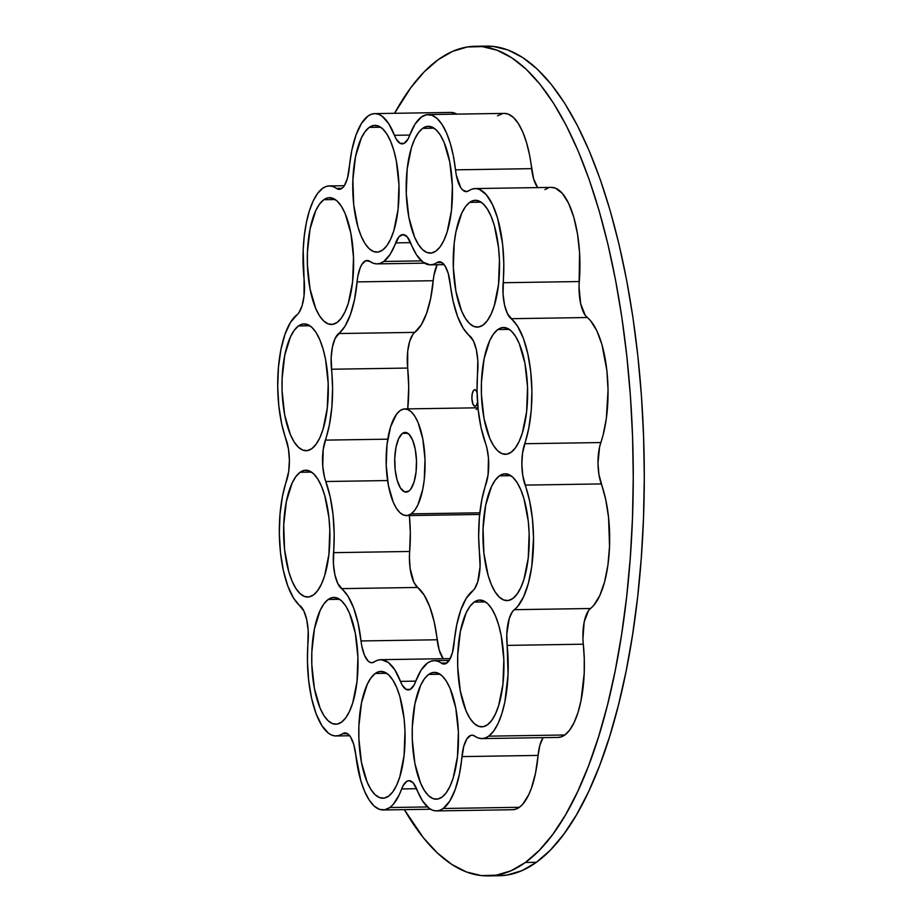 <?xml version="1.0" encoding="UTF-8"?>
<svg xmlns="http://www.w3.org/2000/svg" width="922" height="922" viewBox="0 0 922 922"><rect width="100%" height="100%" fill="white"/><g stroke="black" fill="none" stroke-linecap="round" stroke-linejoin="round"><path stroke-width="1.38" d="M525.367 862.473A414.865 151.369 89.1 0 1 488.176 875.9A414.865 151.369 89.1 0 1 404.343 809.631L423.428 837.798L437.408 853.011L451.826 864.444L466.52 871.993L481.376 875.589L496.22 875.185L510.938 870.806L525.367 862.473L536.397 862.301L525.367 862.473L539.37 850.268L552.831 834.329L565.601 814.783L577.564 791.837L588.605 765.709L598.62 736.643L607.506 704.915L615.181 670.847L621.566 634.762L626.614 597.007L630.268 557.937L632.48 517.933L633.253 477.377L632.561 436.671L630.418 396.206L626.845 356.353L621.866 317.514L615.55 280.069L607.932 244.353L599.116 210.723L589.158 179.513L578.163 151.012L566.246 125.496L553.511 103.206L540.096 84.375L526.105 69.162L511.698 57.729L496.993 50.18L482.148 46.584L467.293 46.987L452.587 51.367L438.157 59.7A414.865 151.369 89.1 0 1 475.337 46.273A414.865 151.369 89.1 0 1 631.144 407.132A414.865 151.369 89.1 0 1 525.367 862.473M394.581 113.302A414.865 151.369 89.1 0 1 438.157 59.7L424.143 71.904L410.693 87.844L394.581 113.302M488.176 875.9L499.217 875.727A414.865 151.369 -90.9 0 0 536.397 862.301L521.967 870.633L507.261 875.013L499.033 875.727M439.414 261.779A29.631 10.81 89.1 0 0 436.89 262.643L441.972 262.574L436.89 262.643A75.155 27.418 89.1 0 1 430.482 264.856A75.155 27.418 89.1 0 1 410.763 243.154A29.631 10.81 89.1 0 0 402.983 234.591L402.995 234.591A29.631 10.81 89.1 0 0 395.653 242.878L410.555 242.647L395.653 242.878A75.155 27.418 89.1 0 1 383.806 261.456L421.469 260.88L383.806 261.456A75.155 27.418 89.1 0 1 377.075 263.888A75.155 27.418 89.1 0 1 369.941 261.445L373.398 263.277L376.902 263.888L380.394 263.277L383.806 261.456L390.19 254.299L399.065 236.712L403.11 234.591L407.213 236.85L416.467 254.772L423.014 262.159L429.975 264.845L433.467 264.36L438.941 261.813L441.027 262.079L445.003 265.847L448.219 273.385L453.128 301.252L457.566 316.488L463.236 328.29L473.516 341.094L476.34 349.726L477.803 360.514L477.054 390.87L478.207 409.875L481.053 427.635L486.781 447.493L488.464 458.061L488.049 474.911L481.849 499.62L479.382 517.288L478.656 536.258L480.074 566.65L477.688 582.024L474.484 588.951L466.209 598.366L460.804 609.972L456.701 625.047L452.391 652.753L449.348 660.175L445.453 663.794L443.378 663.99L437.835 661.247L434.331 660.636L430.851 661.247L427.439 663.068L421.043 670.225L415.592 681.646A75.155 27.418 89.1 0 1 427.439 663.068A75.155 27.418 89.1 0 1 434.17 660.636A75.155 27.418 89.1 0 1 441.304 663.079L446.893 662.999L441.304 663.079A29.631 10.81 89.1 0 0 444.116 664.047A29.631 10.81 89.1 0 0 454.154 642.634A75.155 27.418 89.1 0 1 472.56 590.979A29.631 10.81 89.1 0 0 479.717 555.286A75.155 27.418 89.1 0 1 485.882 484.396A29.631 10.81 89.1 0 0 485.421 443.009A75.155 27.418 89.1 0 1 477.7 371.877A29.631 10.81 89.1 0 0 469.747 335.908A75.155 27.418 89.1 0 1 450.201 283.573A29.631 10.81 89.1 0 0 439.414 261.779L439.46 261.779M389.822 807.522A75.155 27.418 89.1 0 1 383.079 809.954A75.155 27.418 89.1 0 1 355.742 754.692L360.825 780.727L364.628 791.364L369.077 799.881L374.009 805.92L379.242 809.286L384.578 809.816L389.822 807.522L393.106 804.514L399.076 795.144L403.26 785.394L407.051 781.176L409.126 780.669L413.229 782.928L422.564 800.953L429.203 808.352L432.695 810.254L436.244 810.922L439.771 810.323L443.228 808.49A75.155 27.418 89.1 0 1 436.498 810.922A75.155 27.418 89.1 0 1 416.767 789.22A29.631 10.81 89.1 0 0 408.999 780.669L409.011 780.669A29.631 10.81 89.1 0 0 401.669 788.944A75.155 27.418 89.1 0 1 389.822 807.522L427.485 806.946L389.822 807.522M436.498 810.922L512.632 809.735A75.155 27.418 -90.9 0 0 519.374 807.303L443.228 808.49L449.694 801.218L455.191 789.589L459.375 774.376L463.72 746.474L466.774 739.052L470.658 735.433L472.744 735.237L478.276 737.98L481.78 738.591L485.272 737.98L488.683 736.159A75.155 27.418 89.1 0 1 481.941 738.591A75.155 27.418 89.1 0 1 474.818 736.148A29.631 10.81 89.1 0 0 472.006 735.18L472.052 735.18M481.941 738.591L558.087 737.416A75.155 27.418 -90.9 0 0 564.817 734.984L488.683 736.159L493.616 731.111L498.076 723.505L501.868 713.628L504.876 701.849L508.057 674.443L506.8 634.013L509.198 618.65L512.39 611.724L517.622 606.515L523.615 596.776L528.433 583.073L531.764 566.315L533.527 537.941L532.42 518.694L529.562 500.681L522.774 475.545L521.852 464.354L522.52 453.198L528.767 428.292L531.233 410.371L531.913 391.159L530.761 371.923L527.868 353.956L523.419 338.443L517.703 326.434L507.342 313.503L504.518 304.871L503.055 294.083L503.804 263.496L502.617 244.284L497.615 218.26L492.452 204.465L486.228 194.611L479.348 189.356L475.81 188.572L472.271 189.045L466.751 191.603L462.625 189.967L460.7 187.569L456.309 175.18L453.417 156.187L450.409 143.809L446.617 133.16L442.168 124.654L437.235 118.604L431.992 115.25L426.656 114.708L421.423 117.002L415.027 124.159L409.575 135.58A75.155 27.418 89.1 0 1 421.423 117.002A75.155 27.418 89.1 0 1 428.154 114.57A75.155 27.418 89.1 0 1 455.503 169.844L531.637 168.657A75.155 27.418 -90.9 0 0 504.299 113.394L428.154 114.57M349.277 167.931A75.155 27.418 89.1 0 1 368.005 116.045L361.551 123.318L356.042 134.946L351.858 150.148L347.513 178.05L344.471 185.472L342.592 187.811L338.501 189.287L332.957 186.555L329.454 185.933L325.973 186.544L322.562 188.365L317.617 193.413L313.169 201.019L309.366 210.896L306.369 222.675L304.283 235.905L303.177 250.081L304.076 279.147A75.155 27.418 89.1 0 1 322.562 188.365A75.155 27.418 89.1 0 1 329.292 185.933A75.155 27.418 89.1 0 1 336.426 188.388L342.016 188.295L336.426 188.388A29.631 10.81 89.1 0 0 339.238 189.344A29.631 10.81 89.1 0 0 349.277 167.931M477.538 402.395A8.298 3.031 89.1 0 1 475.775 406.037A8.298 3.031 89.1 0 1 475.037 406.302A8.298 3.031 89.1 0 1 471.914 399.088A8.298 3.031 89.1 0 1 474.035 389.983L475.533 389.96L474.035 389.983A8.298 3.031 89.1 0 1 474.784 389.718A8.298 3.031 89.1 0 1 477.089 392.472M407.858 433.282L402.476 433.363A29.873 10.903 89.1 0 1 405.161 432.395A29.873 10.903 89.1 0 1 416.375 458.384A29.873 10.903 89.1 0 1 408.757 491.161L404.528 491.852L400.459 488.026L397.175 480.293L395.169 469.805L394.766 458.165L396.011 447.158L398.719 438.446L402.476 433.363L404.574 432.453L408.815 434.043L412.56 439.932L415.257 449.233L416.479 460.504L416.053 472.052L414.036 482.102L410.739 489.133L408.757 491.161A29.873 10.903 89.1 0 1 406.083 492.129A29.873 10.903 89.1 0 1 394.87 466.152A29.873 10.903 89.1 0 1 402.476 433.363L407.858 433.282M411.224 513.865A53.338 19.466 89.1 0 1 406.441 515.594A53.338 19.466 89.1 0 1 386.41 469.206A53.338 19.466 89.1 0 1 400.01 410.659A53.338 19.466 89.1 0 1 404.793 408.93A53.338 19.466 89.1 0 1 424.823 455.33A53.338 19.466 89.1 0 1 411.224 513.865L479.832 512.805L411.224 513.865L414.762 510.246L417.943 504.783L422.772 489.236L424.247 479.74L425.007 459.121L422.818 438.987L418.012 422.391L414.842 416.248L411.327 411.869L407.582 409.437L403.755 409.022L400.01 410.659L396.483 414.278L390.594 426.84L386.998 444.784L386.226 465.403L388.416 485.537L393.221 502.133L396.391 508.276L399.918 512.655L403.663 515.098L407.478 515.502L411.224 513.865M481.146 202.172L469.713 202.344A63.411 23.142 89.1 0 1 475.395 200.293A63.411 23.142 89.1 0 1 499.217 255.452A63.411 23.142 89.1 0 1 483.047 325.063A63.411 23.142 89.1 0 1 477.365 327.114A63.411 23.142 89.1 0 1 453.543 271.955A63.411 23.142 89.1 0 1 469.713 202.344L481.146 202.172M510.857 475.683L499.424 475.867A63.411 23.142 89.1 0 1 505.118 473.804A63.411 23.142 89.1 0 1 528.928 528.974A63.411 23.142 89.1 0 1 512.759 598.574A63.411 23.142 89.1 0 1 507.077 600.625A63.411 23.142 89.1 0 1 483.255 545.467A63.411 23.142 89.1 0 1 499.424 475.867L510.857 475.683M440.094 674.247L428.672 674.42A63.411 23.142 89.1 0 1 434.354 672.369A63.411 23.142 89.1 0 1 458.165 727.527A63.411 23.142 89.1 0 1 441.995 797.127A63.411 23.142 89.1 0 1 436.313 799.19A63.411 23.142 89.1 0 1 412.503 744.019A63.411 23.142 89.1 0 1 428.672 674.42L440.094 674.247M339.619 599.288L328.197 599.473A63.411 23.142 89.1 0 1 333.879 597.421A63.411 23.142 89.1 0 1 357.69 652.58A63.411 23.142 89.1 0 1 341.52 722.18A63.411 23.142 89.1 0 1 335.839 724.231A63.411 23.142 89.1 0 1 312.028 669.072A63.411 23.142 89.1 0 1 328.197 599.473L339.619 599.288M309.907 325.777L298.486 325.95A63.411 23.142 89.1 0 1 304.168 323.899A63.411 23.142 89.1 0 1 327.978 379.057A63.411 23.142 89.1 0 1 311.809 448.668A63.411 23.142 89.1 0 1 306.127 450.72A63.411 23.142 89.1 0 1 282.316 395.561A63.411 23.142 89.1 0 1 298.486 325.95L309.907 325.777M380.671 127.213L369.238 127.397A63.411 23.142 89.1 0 1 374.931 125.346A63.411 23.142 89.1 0 1 398.742 180.505A63.411 23.142 89.1 0 1 382.572 250.104A63.411 23.142 89.1 0 1 376.891 252.155A63.411 23.142 89.1 0 1 353.068 196.997A63.411 23.142 89.1 0 1 369.238 127.397L380.671 127.213M434.078 128.181L422.656 128.354A63.411 23.142 89.1 0 1 428.338 126.302A63.411 23.142 89.1 0 1 452.149 181.461A63.411 23.142 89.1 0 1 435.979 251.061A63.411 23.142 89.1 0 1 430.297 253.124A63.411 23.142 89.1 0 1 406.487 197.953A63.411 23.142 89.1 0 1 422.656 128.354L434.078 128.181M335.216 199.544L323.795 199.717A63.411 23.142 89.1 0 1 329.477 197.665A63.411 23.142 89.1 0 1 353.287 252.824A63.411 23.142 89.1 0 1 337.118 322.435A63.411 23.142 89.1 0 1 331.436 324.486A63.411 23.142 89.1 0 1 307.625 269.328A63.411 23.142 89.1 0 1 323.795 199.717L335.216 199.544M311.521 472.099L300.088 472.271A63.411 23.142 89.1 0 1 305.781 470.22A63.411 23.142 89.1 0 1 329.592 525.379A63.411 23.142 89.1 0 1 313.422 594.978A63.411 23.142 89.1 0 1 307.741 597.041A63.411 23.142 89.1 0 1 283.918 541.871A63.411 23.142 89.1 0 1 300.088 472.271L311.521 472.099M386.687 673.291L375.254 673.463A63.411 23.142 89.1 0 1 380.936 671.412A63.411 23.142 89.1 0 1 404.758 726.571A63.411 23.142 89.1 0 1 388.588 796.17A63.411 23.142 89.1 0 1 382.907 798.222A63.411 23.142 89.1 0 1 359.084 743.063A63.411 23.142 89.1 0 1 375.254 673.463L386.687 673.291M485.548 601.916L474.115 602.101A63.411 23.142 89.1 0 1 479.797 600.049A63.411 23.142 89.1 0 1 503.619 655.208A63.411 23.142 89.1 0 1 487.45 724.807A63.411 23.142 89.1 0 1 481.768 726.859A63.411 23.142 89.1 0 1 457.946 671.7A63.411 23.142 89.1 0 1 474.115 602.101L485.548 601.916M509.244 329.373L497.822 329.546A63.411 23.142 89.1 0 1 503.504 327.494A63.411 23.142 89.1 0 1 527.315 382.653A63.411 23.142 89.1 0 1 511.145 452.253A63.411 23.142 89.1 0 1 505.463 454.304A63.411 23.142 89.1 0 1 481.653 399.145A63.411 23.142 89.1 0 1 497.822 329.546L509.244 329.373M344.955 732.898A29.631 10.81 89.1 0 0 342.431 733.762L347.513 733.682L342.431 733.762A75.155 27.418 89.1 0 1 336.023 735.963A75.155 27.418 89.1 0 1 308.075 641.804A29.631 10.81 89.1 0 0 300.123 605.823A75.155 27.418 89.1 0 1 286.546 480.8A29.631 10.81 89.1 0 0 286.085 439.425A75.155 27.418 89.1 0 1 296.919 314.84A29.631 10.81 89.1 0 0 304.076 279.147L304.018 296.066L302.047 305.885L298.843 312.812L290.499 322.343L285.048 334.156L280.933 349.519L278.432 367.382L277.718 386.583L278.813 405.83L281.671 423.843L288.471 448.991L289.393 460.17L288.713 471.326L282.466 496.232L280.011 514.153L279.331 533.365L280.472 552.601L283.377 570.568L287.825 586.081L293.53 598.101L303.891 611.021L306.715 619.653L308.178 630.441L307.441 661.028L308.628 680.24L311.567 698.173L316.05 713.605L321.79 725.533L328.393 733.151L331.885 735.18L335.435 735.952L338.962 735.479L344.482 732.932L348.62 734.557L350.544 736.955L353.76 744.492L355.742 754.692A29.631 10.81 89.1 0 0 344.955 732.898L345.001 732.898M409.575 135.58L407.985 139.13L404.182 143.348L400.033 143.279L396.137 138.911L388.681 123.571L382.042 116.172L378.539 114.27L374.989 113.613L371.462 114.201L368.005 116.045A75.155 27.418 89.1 0 1 374.747 113.613A75.155 27.418 89.1 0 1 394.466 135.304L409.76 135.073L394.466 135.304A29.631 10.81 89.1 0 0 402.246 143.867A29.631 10.81 89.1 0 0 409.575 135.58M367.129 260.477A29.631 10.81 89.1 0 0 357.091 281.901L433.225 280.714L357.091 281.901A75.155 27.418 89.1 0 1 338.685 333.545L414.819 332.369A75.155 27.418 -90.9 0 0 433.225 280.714A29.631 10.81 -90.9 0 1 437.155 264.752L433.928 275.401L430.678 298.302L426.575 313.376L421.17 324.982L412.895 334.398L409.691 341.324L407.72 351.144L407.662 368.062L331.517 369.238A75.155 27.418 89.1 0 1 325.362 440.128A29.631 10.81 89.1 0 0 325.812 481.515L387.586 480.558L325.812 481.515A75.155 27.418 89.1 0 1 333.545 552.658L409.679 551.471A75.155 27.418 -90.9 0 0 409.391 515.548L410.325 532.478L409.426 557.119L410.117 568.401L413.863 582.255L417.631 587.452L341.486 588.628A75.155 27.418 89.1 0 1 361.044 640.951A29.631 10.81 89.1 0 0 371.82 662.745A29.631 10.81 89.1 0 0 374.344 661.881A75.155 27.418 89.1 0 1 380.763 659.679A75.155 27.418 89.1 0 1 400.482 681.37A29.631 10.81 89.1 0 0 408.262 689.933A29.631 10.81 89.1 0 0 415.592 681.646L414.001 685.196L410.198 689.414L406.049 689.345L402.153 684.977L394.766 669.752L388.22 662.365L381.259 659.679L377.778 660.175L372.292 662.711L370.206 662.445L368.166 661.086L364.501 655.323L361.85 646.299L358.105 623.272L353.668 608.036L348.009 596.234L337.729 583.43L334.905 574.798L333.43 564.01L334.179 533.654L333.038 514.66L330.191 496.889L324.463 477.031L322.781 466.463L323.184 449.613L329.396 424.904L331.851 407.236L332.577 388.266L331.159 357.874L332.393 347.133L335.032 338.605L345.035 326.169L350.441 314.552L354.544 299.477L357.782 276.577L360.237 267.645L361.897 264.349L365.78 260.73L369.941 261.445A29.631 10.81 89.1 0 0 367.129 260.477L367.175 260.477M469.713 202.344L474.173 200.408L478.714 200.892L483.163 203.797L487.346 208.994L491.115 216.301L494.319 225.429L498.56 247.695L499.436 259.969L498.525 284.483L494.238 305.827L491.023 314.264L487.242 320.752L483.047 325.063L478.587 326.999L474.046 326.515L469.598 323.61L465.414 318.401L461.645 311.094L455.929 291.375L453.324 267.438L454.235 242.924L455.987 231.641L461.738 213.143L465.518 206.655L469.713 202.344M499.424 475.867L503.885 473.92L508.425 474.404L512.874 477.308L517.058 482.517L520.826 489.824L524.03 498.952L528.271 521.207L529.147 533.481L528.237 557.994L523.961 579.339L520.734 587.775L516.954 594.264L512.759 598.574L508.31 600.51L503.769 600.026L499.321 597.122L495.126 591.924L491.357 584.617L488.153 575.489L483.912 553.223L483.059 528.525L485.698 505.152L491.449 486.655L495.229 480.166L499.424 475.867M428.672 674.42L433.121 672.484L437.662 672.968L442.111 675.872L446.306 681.07L450.074 688.377L455.779 708.108L458.384 732.045L457.473 756.559L453.198 777.903L449.982 786.339L446.202 792.828L441.995 797.127L437.547 799.074L433.006 798.59L428.557 795.686L424.362 790.477L420.593 783.17L414.877 763.451L412.284 739.513L412.295 727.089L414.935 703.717L420.686 685.219L424.466 678.73L428.672 674.42M328.197 599.473L332.646 597.525L337.187 598.009L341.636 600.913L345.831 606.123L349.599 613.43L355.304 633.149L357.909 657.098L356.998 681.6L352.723 702.944L349.507 711.381L345.727 717.881L341.52 722.18L337.072 724.127L332.531 723.632L328.082 720.727L323.887 715.53L320.118 708.223L314.414 688.492L311.809 664.555L311.82 652.131L314.46 628.758L320.211 610.272L323.991 603.772L328.197 599.473M298.486 325.95L302.935 324.014L307.475 324.498L311.924 327.402L316.119 332.612L319.876 339.918L323.08 349.046L325.593 359.638L328.197 383.575L327.287 408.089L323.011 429.433L319.796 437.869L316.004 444.358L311.809 448.668L307.36 450.604L302.819 450.12L298.371 447.216L294.176 442.018L290.407 434.711L284.691 414.981L282.097 391.043L282.109 378.619L284.748 355.247L290.499 336.749L294.279 330.26L298.486 325.95M369.238 127.397L373.698 125.45L378.239 125.934L382.688 128.838L386.871 134.047L390.64 141.354L393.844 150.482L396.356 161.073L398.961 185.022L398.05 209.525L393.775 230.869L390.548 239.305L386.767 245.805L382.572 250.104L378.112 252.052L373.583 251.556L369.123 248.652L364.939 243.454L361.17 236.147L357.967 227.019L353.725 204.753L352.872 180.055L355.512 156.682L361.263 138.196L365.043 131.696L369.238 127.397M422.656 128.354L427.105 126.418L431.646 126.902L436.094 129.806L440.29 135.004L444.058 142.311L449.775 162.042L452.368 185.979L451.457 210.493L447.182 231.837L443.966 240.273L440.186 246.762L435.979 251.061L431.531 253.008L426.99 252.524L422.541 249.62L418.346 244.411L414.577 237.104L408.872 217.385L406.268 193.447L407.178 168.933L411.454 147.589L414.67 139.153L418.45 132.664L422.656 128.354M323.795 199.717L328.244 197.781L332.784 198.265L337.233 201.169L341.428 206.367L345.197 213.674L350.902 233.404L353.506 257.342L352.596 281.855L348.32 303.2L345.105 311.636L341.324 318.125L337.118 322.435L332.669 324.371L328.128 323.887L323.68 320.983L319.485 315.785L315.716 308.478L310.011 288.747L307.406 264.81L307.418 252.386L310.057 229.013L315.808 210.516L319.588 204.027L323.795 199.717M300.088 472.271L304.548 470.335L309.089 470.819L313.538 473.724L317.721 478.921L321.49 486.228L324.694 495.356L328.935 517.622L329.811 529.896L328.9 554.399L324.625 575.743L321.398 584.191L317.617 590.679L313.422 594.978L308.962 596.926L304.433 596.442L299.984 593.538L295.789 588.328L292.02 581.021L288.817 571.894L284.575 549.639L283.722 524.941L286.362 501.568L292.113 483.07L295.893 476.57L300.088 472.271M375.254 673.463L379.714 671.516L384.255 672.011L388.704 674.904L392.887 680.113L396.656 687.42L399.86 696.548L404.101 718.803L404.977 731.088L404.067 755.591L399.779 776.935L396.564 785.371L392.784 791.871L388.588 796.17L384.128 798.118L379.587 797.622L375.139 794.729L370.955 789.52L367.187 782.213L361.47 762.482L358.865 738.545L358.877 726.121L361.528 702.748L367.279 684.262L371.059 677.762L375.254 673.463M474.115 602.101L478.576 600.153L483.116 600.637L487.565 603.541L491.749 608.751L495.517 616.057L498.721 625.185L501.234 635.777L503.838 659.726L502.928 684.228L498.641 705.572L495.425 714.008L491.645 720.508L487.45 724.807L482.99 726.755L478.449 726.259L474 723.355L469.817 718.157L466.048 710.85L460.332 691.12L457.727 667.182L457.738 654.758L460.389 631.386L466.14 612.888L469.92 606.399L474.115 602.101M497.822 329.546L502.271 327.598L506.812 328.094L511.261 330.986L515.456 336.196L519.224 343.503L524.929 363.233L527.534 387.171L526.623 411.673L522.348 433.017L519.132 441.454L515.34 447.954L511.145 452.253L506.697 454.2L502.156 453.705L497.707 450.812L493.512 445.603L489.743 438.296L484.027 418.565L481.434 394.628L481.445 382.204L484.085 358.831L489.836 340.345L493.616 333.845L497.822 329.546M480.858 46.457L493.178 46.411L508.034 50.007L522.728 57.556L537.146 68.989L551.125 84.202L564.552 103.045L577.276 125.323L589.204 150.839L600.187 179.341L610.145 210.55L618.973 244.18L626.58 279.896L632.907 317.352L637.874 356.192L641.447 396.034L643.591 436.509L644.282 477.216L643.521 517.761L641.297 557.764L637.655 596.834L632.607 634.59L626.211 670.686L618.535 704.754L609.649 736.471L599.646 765.537L588.605 791.664L576.63 814.61L563.861 834.156L550.411 850.096L536.397 862.301A414.865 151.369 -90.9 0 0 642.173 406.959A414.865 151.369 -90.9 0 0 486.378 46.1L475.337 46.273M407.662 368.062L408.723 387.09L407.731 408.884A75.155 27.418 -90.9 0 0 407.662 368.062L331.517 369.238A29.631 10.81 89.1 0 1 338.685 333.545L414.819 332.369A29.631 10.81 -90.9 0 0 407.662 368.062M417.631 587.452L424.143 595.059L429.813 606.86L434.25 622.096L439.16 649.964L443.228 658.711A29.631 10.81 -90.9 0 1 437.178 639.776A75.155 27.418 -90.9 0 0 417.631 587.452L341.486 588.628A29.631 10.81 89.1 0 1 333.545 552.658L409.679 551.471A29.631 10.81 -90.9 0 0 417.631 587.452M476.155 409.483L478.045 408.388M477.573 402.211L476.328 405.473L474.6 406.233L472.974 404.216L471.891 398.5L472.237 393.821L473.482 390.548L474.623 389.729L475.798 390.167L477.25 393.003M451.135 112.426L456.851 114.121A75.155 27.418 -90.9 0 0 450.881 112.426L374.747 113.613M475.222 188.561A75.155 27.418 89.1 0 1 503.17 282.731L579.304 281.544A75.155 27.418 -90.9 0 0 551.356 187.385L475.222 188.561A75.155 27.418 89.1 0 0 468.814 190.762A29.631 10.81 89.1 0 1 466.278 191.638A29.631 10.81 89.1 0 1 455.503 169.844L531.637 168.657A29.631 10.81 -90.9 0 0 537.687 187.592L533.619 178.856L529.551 155.011L526.554 142.622L522.762 131.984L518.302 123.467L513.37 117.428L508.137 114.063L504.196 113.394M511.111 318.701A29.631 10.81 89.1 0 1 503.17 282.731L579.304 281.544A29.631 10.81 -90.9 0 0 587.256 317.525L511.111 318.701A75.155 27.418 89.1 0 1 524.699 443.724L600.833 442.548A75.155 27.418 -90.9 0 0 587.256 317.525L511.111 318.701M525.148 485.099A29.631 10.81 89.1 0 1 524.699 443.724L600.833 442.548A29.631 10.81 -90.9 0 0 601.294 483.923L525.148 485.099A75.155 27.418 89.1 0 1 514.315 609.684L590.46 608.508A75.155 27.418 -90.9 0 0 601.294 483.923L525.148 485.099M507.158 645.388A29.631 10.81 89.1 0 1 514.315 609.684L590.46 608.508A29.631 10.81 -90.9 0 0 583.303 644.201L507.158 645.388A75.155 27.418 89.1 0 1 488.683 736.159L564.817 734.984A75.155 27.418 -90.9 0 0 583.303 644.201L507.158 645.388M512.39 809.747L515.917 809.147L519.374 807.303L522.693 804.249L528.732 794.718L531.337 788.402L535.521 773.201L538.102 755.418L461.957 756.605A75.155 27.418 89.1 0 1 443.228 808.49L519.374 807.303A75.155 27.418 -90.9 0 0 538.102 755.418L539.866 745.299L543.058 737.646A29.631 10.81 -90.9 0 0 538.102 755.418L461.957 756.605A29.631 10.81 89.1 0 1 472.006 735.18M416.571 788.713L401.669 788.944L416.571 788.713M400.482 681.37L415.776 681.139L400.482 681.37M325.362 440.128L387.77 439.172L325.362 440.128M361.044 640.951L437.178 639.776L361.044 640.951M497.557 115.826L502.801 113.533M544.948 189.586L548.417 187.869M551.321 187.385L555.493 188.169L562.374 193.424L568.597 203.289L573.749 217.085L577.495 233.9L579.569 252.628L579.051 287.191L580.664 303.695L585.286 315.416L590.633 320.81L596.834 330.768L601.962 344.644L606.907 370.748L608.047 389.983L606.353 418.392L603.057 435.207L599.577 446.974L597.986 463.178L598.908 474.357L605.708 499.505L608.566 517.519L609.534 546.446L607.909 565.14L604.578 581.897L599.749 595.6L593.768 605.339L588.536 610.537L584.168 622.096L582.923 638.554L584.271 658.665L584.202 673.267L581.01 700.674L578.013 712.452L574.21 722.329L569.761 729.936L564.817 734.984L561.406 736.805L557.925 737.416M424.512 263.15L377.075 263.888M430.528 809.228L383.183 809.954M406.521 515.594L479.647 514.464M477.988 407.801L404.793 408.93M349.692 735.756L336.057 735.963M344.321 185.702L329.304 185.933M449.198 660.406L434.181 660.636M444.15 264.637L430.482 264.856M450.224 658.596L380.786 659.679"/></g></svg>

